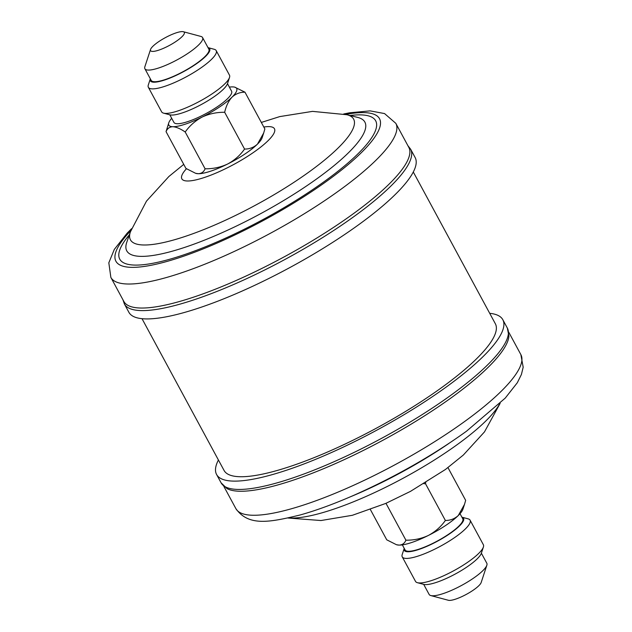 <?xml version="1.0" encoding="UTF-8"?>
<svg xmlns="http://www.w3.org/2000/svg" width="632" height="632" viewBox="0 0 632 632"><rect width="100%" height="100%" fill="white"/><g stroke="black" fill="none" stroke-linecap="round" stroke-linejoin="round"><path stroke-width="0.95" d="M483.393 547.043L481.363 553.213A33.709 7.71 151.6 0 1 457.513 572.789A33.709 7.71 151.6 0 1 425.565 584.608A33.709 7.71 151.6 0 1 423.724 584.379L417.444 582.696A38.56 8.824 -28.4 0 0 419.553 582.957A38.56 8.824 -28.4 0 0 456.107 569.44A38.56 8.824 -28.4 0 0 483.393 547.043A38.56 8.824 -28.4 0 0 483.354 544.705L470.089 520.168A38.56 8.824 151.6 0 1 446.753 542.627A38.56 8.824 151.6 0 1 406.281 558.419A38.56 8.824 151.6 0 1 402.244 556.847A38.56 8.824 151.6 0 1 402.205 554.509L404.227 548.363A33.709 7.71 -28.4 0 0 407.798 551.752A33.709 7.71 -28.4 0 0 446.437 535.928A33.709 7.71 -28.4 0 0 461.905 517.181L468.154 518.856A38.56 8.824 151.6 0 1 470.089 520.168M486.845 565.245L481.165 582.53A19.181 4.392 151.6 0 1 467.593 593.677A19.181 4.392 151.6 0 1 449.407 600.4A19.181 4.392 151.6 0 1 448.364 600.274L430.787 595.557A32.785 7.497 -28.4 0 0 432.572 595.779A32.785 7.497 -28.4 0 0 463.651 584.284A32.785 7.497 -28.4 0 0 486.845 565.245A32.785 7.497 -28.4 0 0 486.814 563.254L481.371 553.19M460.017 513.69L462.75 518.754A32.785 7.497 151.6 0 1 442.921 537.848A32.785 7.497 151.6 0 1 408.517 551.278A32.785 7.497 151.6 0 1 405.08 549.943L402.339 544.879M507.322 328.032A162.701 37.225 -28.4 0 1 452.07 394.376A162.701 37.225 -28.4 0 1 308.542 472.254A162.701 37.225 -28.4 0 1 221.082 482.801L226.991 488.576A161.974 37.059 -28.4 0 0 452.86 396.612A161.974 37.059 -28.4 0 0 508.918 336.137L507.322 328.032L502.827 319.713A162.701 37.225 -28.4 0 0 489.705 313.314M218.411 460.001A162.701 37.225 -28.4 0 0 216.586 474.49A162.701 37.225 -28.4 0 0 304.039 463.935A162.701 37.225 -28.4 0 0 447.575 386.057A162.701 37.225 -28.4 0 0 502.827 319.713M413.296 171.999L495.354 323.758A154.208 35.281 151.6 0 1 426.079 398.397A154.208 35.281 151.6 0 1 224.06 470.445L142.01 318.686M395.822 123.343L408.801 147.351A161.974 37.059 151.6 0 1 329.556 230.016A161.974 37.059 151.6 0 1 123.84 301.432L110.861 277.416A161.974 37.059 151.6 0 0 316.569 206A161.974 37.059 151.6 0 0 395.822 123.343L384.548 113.57L370.115 110.877L349.599 112.796L343.705 113.981M335.521 240.547A162.701 37.225 -28.4 0 0 415.129 157.51L410.626 149.199A162.701 37.225 151.6 0 1 331.026 232.228A162.701 37.225 151.6 0 1 124.385 303.968L128.881 312.287A162.701 37.225 -28.4 0 0 335.521 240.547M153.916 82.2A33.709 7.71 -28.4 0 0 192.547 66.376A33.709 7.71 -28.4 0 0 208.015 47.629L214.264 49.304A38.56 8.824 151.6 0 1 216.199 50.615A38.56 8.824 151.6 0 1 192.871 73.075A38.56 8.824 151.6 0 1 152.399 88.867A38.56 8.824 151.6 0 1 148.354 87.295A38.56 8.824 151.6 0 1 148.323 84.957L150.337 78.81A33.709 7.71 -28.4 0 0 153.916 82.2M229.503 77.491L227.481 83.661A33.709 7.71 151.6 0 1 203.63 103.245A33.709 7.71 151.6 0 1 171.683 115.056A33.709 7.71 151.6 0 1 169.842 114.826L163.562 113.144A38.56 8.824 -28.4 0 0 165.671 113.405A38.56 8.824 -28.4 0 0 202.216 99.888A38.56 8.824 -28.4 0 0 229.503 77.491A38.56 8.824 -28.4 0 0 229.471 75.153L216.199 50.615M152.573 51.413A19.181 4.392 -28.4 0 0 174.582 42.391A19.181 4.392 -28.4 0 0 183.351 31.726A19.181 4.392 -28.4 0 0 182.3 31.6A19.181 4.392 -28.4 0 0 164.123 38.323A19.181 4.392 -28.4 0 0 150.542 49.47A19.181 4.392 -28.4 0 0 152.573 51.413M183.351 31.726L200.929 36.443A32.785 7.497 151.6 0 1 202.572 37.557A32.785 7.497 151.6 0 1 182.735 56.651A32.785 7.497 151.6 0 1 148.33 70.081A32.785 7.497 151.6 0 1 144.894 68.746A32.785 7.497 151.6 0 1 144.862 66.755L150.542 49.47M144.894 68.746L151.19 80.39A32.785 7.497 -28.4 0 0 154.627 81.726A32.785 7.497 -28.4 0 0 189.039 68.296A32.785 7.497 -28.4 0 0 208.868 49.201L202.572 37.557M169.81 114.819L173.903 122.395A32.785 7.497 -28.4 0 0 177.339 123.73A32.785 7.497 -28.4 0 0 211.752 110.3A32.785 7.497 -28.4 0 0 231.581 91.213L227.488 83.637M244.56 149.065C240.144 155.33 234.488 160.323 227.591 164.036C220.552 167.306 213.055 168.894 205.092 168.791C203.82 171.936 201.545 173.571 198.274 173.713L195.628 173.302L185.927 168.42L166.042 131.638C167.322 128.494 169.589 126.85 172.86 126.716C176.375 126.993 180.491 128.762 185.208 132.009C189.624 125.744 195.28 120.759 202.177 117.039C209.216 113.768 216.713 112.188 224.668 112.283L244.56 149.065C249.498 149.105 253.795 147.461 257.469 144.12L263.694 132.989L264.855 128.968L244.971 92.185L234.733 87.153A38.56 8.824 -28.4 0 0 232.623 86.892A38.56 8.824 -28.4 0 0 229.369 87.121M185.208 132.009L205.092 168.791M224.668 112.283C226.106 105.963 228.571 100.907 232.055 97.131C235.728 93.789 240.034 92.146 244.971 92.185M171.699 118.31A38.56 8.824 -28.4 0 0 168.784 122.805L166.042 131.638M168.784 122.805A38.56 8.824 -28.4 0 0 172.86 126.716A38.56 8.824 -28.4 0 0 202.177 117.039A38.56 8.824 -28.4 0 0 232.055 97.131A38.56 8.824 -28.4 0 0 234.733 87.153M148.354 87.295L161.626 111.832A38.56 8.824 -28.4 0 0 163.562 113.144M195.628 173.302L196.165 173.452A38.56 8.824 -28.4 0 0 198.274 173.713A38.56 8.824 -28.4 0 0 227.591 164.036A38.56 8.824 -28.4 0 0 257.469 144.12A38.56 8.824 151.6 0 0 262.114 137.792L263.607 133.257M447.969 467.625L465.666 500.362L464.504 504.383L458.287 515.522C454.613 518.856 450.308 520.507 445.37 520.46L425.486 483.685L425.778 482.579M445.37 520.46C440.954 526.725 435.298 531.717 428.401 535.438C421.37 538.701 413.873 540.289 405.91 540.186L386.026 503.412M423.898 483.717L425.486 483.685M405.91 540.186C404.63 543.33 402.363 544.974 399.092 545.108L396.438 544.705L386.745 539.815L370.392 509.566M464.417 504.652L462.924 509.195A38.56 8.824 151.6 0 1 458.287 515.522A38.56 8.824 151.6 0 1 428.401 535.438A38.56 8.824 151.6 0 1 399.092 545.108A38.56 8.824 151.6 0 1 396.983 544.847L396.438 544.705M423.693 584.371L429.136 594.443A32.785 7.497 -28.4 0 0 430.787 595.557M402.244 556.847L415.508 581.385A38.56 8.824 -28.4 0 0 417.444 582.696M288.595 517.885A126.874 29.025 -28.4 0 0 458.192 443.909A126.874 29.025 -28.4 0 0 499.714 403.737M349.883 497.013A135.343 30.96 -28.4 0 0 448.696 443.585M520.855 354.584L523.178 367.208L521.416 374.468L517.3 382.755L505.237 398.105L466.44 431.261C432.58 455.617 395.111 476.931 354.038 495.212C334.328 503.854 316.34 510.451 300.066 515.001C269.753 522.332 248.597 526.614 235.894 508.657A161.974 37.059 -28.4 0 0 322.952 498.15A161.974 37.059 -28.4 0 0 465.847 420.628A161.974 37.059 -28.4 0 0 520.855 354.584L508.752 332.203M263.813 127.04A52.646 12.048 151.6 0 1 248.708 155.63A52.646 12.048 151.6 0 1 195.012 180.096A52.646 12.048 151.6 0 1 186.448 168.752M346.928 114.74A126.874 29.025 151.6 0 1 291.565 183.88A126.874 29.025 151.6 0 1 176.818 239.07A126.874 29.025 151.6 0 1 130.429 231.794L126.771 242.285A135.343 30.96 151.6 0 0 176.249 250.051A135.343 30.96 151.6 0 0 298.66 191.18A135.343 30.96 151.6 0 0 357.712 117.418L346.928 114.74L312.54 111.374L279.755 116.596L261.324 122.434M350.017 115.506A145.463 33.275 151.6 0 1 304.505 195.027A145.463 33.275 151.6 0 1 158.758 262.051A145.463 33.275 151.6 0 1 129.386 234.796M345.68 114.431A149.831 34.278 151.6 0 1 306.212 195.185A149.831 34.278 151.6 0 1 151.996 265.1A149.831 34.278 151.6 0 1 130.864 230.585M500.149 403.311L484.483 431.893L463.335 455.04L445.426 469.497L410.492 491.364L385.662 503.459L352.372 515.293L320.985 520.531L288.002 518.019M235.894 508.657L223.791 486.284M221.082 482.801L216.586 474.49M407.924 145.715L410.626 149.199M122.956 299.797L124.385 303.968M131.567 228.689L127.182 233.137L114.321 249.395L108.823 262.801L110.861 277.416M183.746 164.375L168.894 176.494L146.498 201.11L130.429 231.794"/></g></svg>
